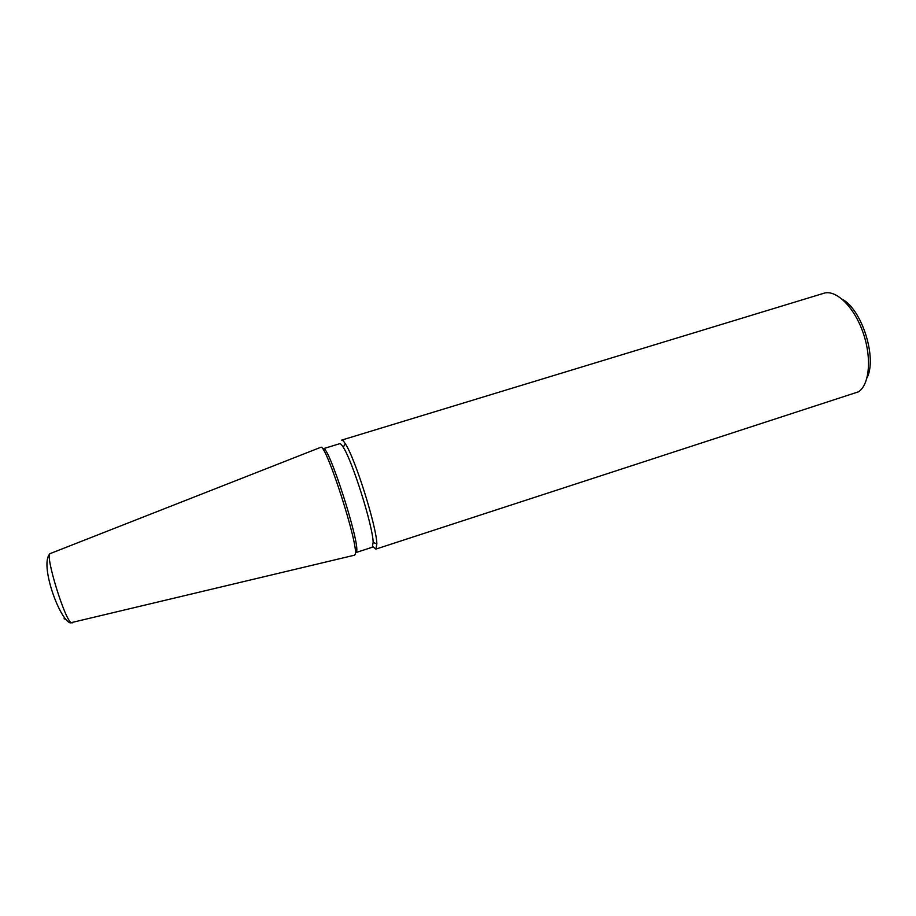 <?xml version="1.0" encoding="UTF-8"?>
<svg xmlns="http://www.w3.org/2000/svg" width="916" height="916" viewBox="0 0 916 916"><rect width="100%" height="100%" fill="white"/><g stroke="black" fill="none" stroke-linecap="round" stroke-linejoin="round"><path stroke-width="1.37" d="M842.273 299.28C862.025 309.597 877.288 358.122 867.005 377.873M375.858 549.108L376.842 543.978C376.705 526.883 354.984 457.874 345.321 443.768C343.637 441.111 342.389 439.898 341.576 440.138L824.709 293.005C837.064 290.143 854.617 307.787 863.216 333.023C871.929 358.202 869.467 384.651 858.521 391.808L375.858 549.108L372.846 546.6M356.152 552.428L356.496 551.764C360.583 544.184 327.985 443.23 323.279 448.714L339.676 443.71C340.443 443.481 341.622 444.649 343.214 447.214C352.328 460.725 372.892 526.07 373.155 542.364L372.262 547.264L356.118 552.497M50.391 553.504L320.818 447.283C326.153 443.653 359.29 546.909 355.145 554.409L354.343 555.233M64.063 618.804L64.876 618.987M354.744 555.13L70.154 622.903C59.185 619.227 39.262 563.672 50.048 553.63C44.861 554.924 64.796 620.006 71.242 622.731L72.227 622.903M373.155 542.364L376.842 543.978M343.214 447.214L345.321 443.768"/></g></svg>
